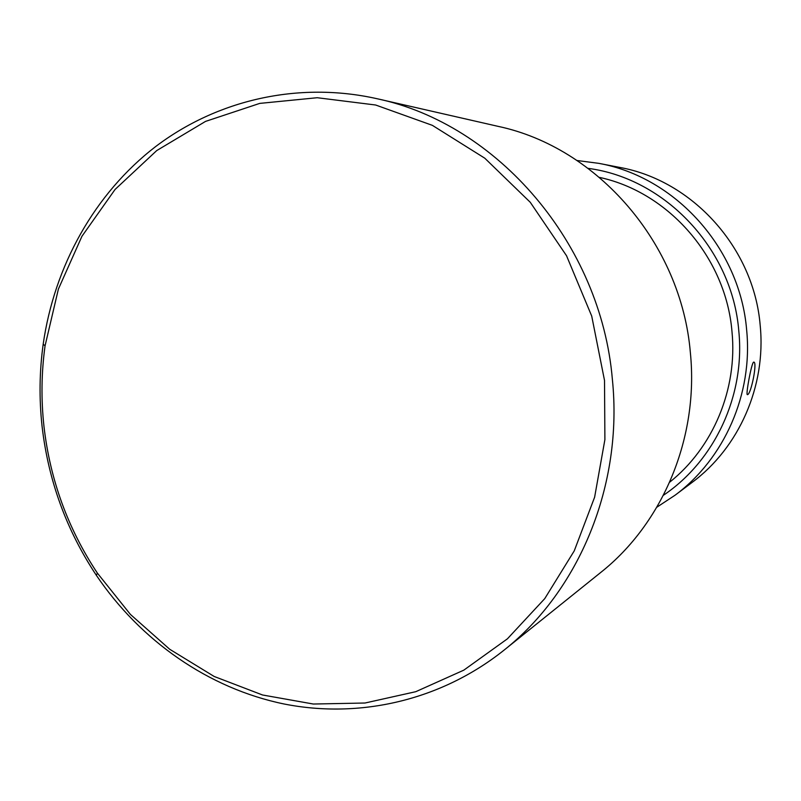 <?xml version="1.0" encoding="UTF-8"?>
<svg xmlns="http://www.w3.org/2000/svg" width="801" height="801" viewBox="0 0 801 801"><rect width="100%" height="100%" fill="white"/><g stroke="black" fill="none" stroke-linecap="round" stroke-linejoin="round"><path stroke-width="1.2" d="M43.975 426.482C50.123 479.799 67.935 528.68 97.402 573.146L130.433 614.437L169.712 649.271L214.167 676.465L262.528 694.988L313.331 704.029L364.986 703.018L415.759 691.694L463.839 670.137L507.423 638.818L544.75 598.627L574.257 550.858L594.622 497.191L604.895 439.639L604.515 380.435L591.719 316.095L566.537 255.749L530.262 202.293L484.775 158.187L432.38 125.356L375.639 105.011L317.226 97.722L259.724 103.399L205.527 121.402L156.716 150.588L115.064 189.467L81.952 236.265L58.403 289.041L45.076 345.762C41.372 372.535 41.011 399.449 43.975 426.482M612.375 379.404C623.218 485.046 579.233 590.748 503.879 650.282C440.73 700.575 359.469 718.978 283.965 703.969C208.45 688.389 140.576 640.79 96.35 575.298C66.413 530.122 48.32 480.46 42.073 426.302C39.059 398.828 39.429 371.484 43.174 344.27C54.328 266.052 94.568 193.562 155.674 146.543C217.031 100.045 298.162 81.071 376.931 98.693C497.361 123.935 600.92 243.554 612.375 379.404M376.931 98.693L498.002 126.338C597.476 147.354 681.351 243.554 690.372 352.74C698.923 437.676 662.908 523.263 600.68 572.505L503.879 650.282M599.548 177.411C668.805 192.26 725.916 257.592 731.984 331.594C737.721 389.236 713 447.769 669.686 482.182M663.428 495.268C714.632 460.885 745.31 395.594 738.802 330.983C732.284 249.181 665.391 178.483 588.194 168.37M577.08 160.51L598.707 163.334C675.393 176.971 740.064 248.39 746.652 330.042C753.03 394.012 724.294 458.813 675.083 495.208L656.86 507.203M747.633 394.613C751.108 393.822 757.426 362.573 753.911 362.102L753.631 362.122C751.538 362.703 745.691 394.553 747.313 394.653L747.633 394.613M598.707 163.334L619.483 167.369C692.555 180.385 753.981 248.14 760.209 325.586C766.237 386.272 738.892 447.809 692.004 482.492L675.083 495.208M97.402 573.146L96.35 575.298M45.076 345.762L43.174 344.27"/></g></svg>

